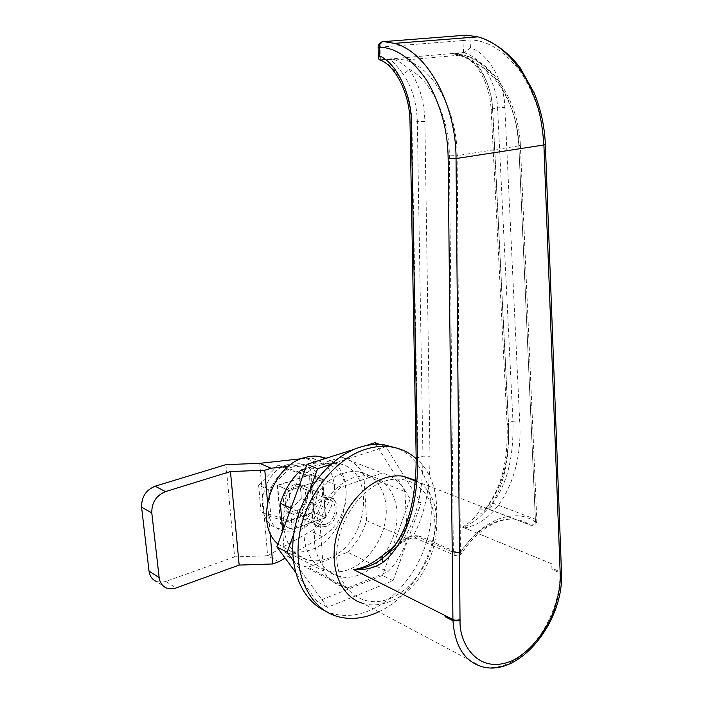 <?xml version="1.0" encoding="UTF-8"?>
<svg xmlns="http://www.w3.org/2000/svg" width="703" height="703" viewBox="0 0 703 703"><rect width="100%" height="100%" fill="white"/><g stroke="black" fill="none" stroke-linecap="round" stroke-linejoin="round"><path stroke-width="0.53" stroke-dasharray="3.52 2.64" d="M294.531 484.762C282.008 488.146 279.082 511.222 290.857 513.252L296.71 512.891C309.302 509.253 311.912 486.107 299.865 484.385L294.531 484.762M325.805 526.6L319.874 527.022C307.958 525.036 311.06 501.248 323.767 497.662L329.171 497.223C341.359 498.902 338.574 522.733 325.805 526.6M293.142 466.792C264.908 474.059 257.808 526.178 284.082 531.231C288.582 532.399 293.248 532.136 298.072 530.449C326.64 521.846 332.124 469.384 304.461 465.922L293.142 466.792M287.87 464.569C259.715 471.748 252.685 523.577 278.906 528.647C283.397 529.816 288.045 529.57 292.852 527.9C321.35 519.385 326.763 467.196 299.162 463.716L287.87 464.569M311.482 502.988L292.474 523.12L270.91 516.863L268.634 489.78L288.256 469.499L309.531 476.449L311.482 502.988L301.306 498.383L299.311 472.108L309.531 476.449M270.91 516.863L260.962 511.995L282.43 518.252L292.474 523.12M282.43 518.252L301.306 498.383M299.311 472.108L278.124 465.166L288.256 469.499M278.124 465.166L258.642 485.184L268.634 489.78M258.642 485.184L260.962 511.995M478.128 512.768L483.075 513.436C504.077 495 514.034 464.252 512.953 421.185L508.489 422.881L507.1 424.12L508.497 425.183C509.728 457.205 504.394 483.154 492.504 503.032C492.434 505.721 491.379 507.592 489.341 508.656L487.17 508.471C482.355 506.661 480 506.881 480.105 509.104L478.128 512.768C475.166 517.61 469.964 522.399 462.53 527.145L463.163 527.391C471.458 523.717 478.093 519.069 483.075 513.436L487.241 506.072L492.504 503.032L535.361 519.253L536.846 520.73L535.361 519.253L518.805 145.266C518.199 111.768 498.647 74.465 476.66 63.815C469.674 57.857 461.959 54.535 453.505 53.841L463.576 52.523L380.367 59.799L392.836 59.114C397.336 60.247 402.696 63.56 408.935 69.061C418.935 83.13 424.252 100.582 424.893 121.426L429.981 456.273C430.166 488.198 424.726 514.429 413.672 534.965C409.032 536.459 404.436 539.535 399.902 544.201L403.337 541.934C407.968 539.368 410.974 538.076 412.362 538.059L416 538.313L455.685 555.818L457.214 555.607L459.56 553.551L461.168 553.911L460.439 552.532L453.365 552.382L413.672 534.965L416 538.313L417.512 538.129L419.814 536.169L459.56 553.551C469.868 538.12 481.713 527.672 495.097 522.215C501.854 519.57 508.339 518.568 514.543 519.201C520.238 519.816 525.369 521.731 529.939 524.948C532.109 525.519 533.964 524.561 535.51 522.065C525.739 514.851 513.375 513.849 498.418 519.051C483.365 525.563 470.702 536.723 460.439 552.532L453.365 552.54L449.375 155.82C449.349 118.042 431.598 80.722 408.935 69.061C407.345 71.601 405.253 73.059 402.652 73.428C397.336 66.513 393.302 61.89 390.569 59.579L380.376 59.992C397.494 65.959 411.668 93.385 411.896 122.067L417.916 457.662L416.185 458.892M518.805 145.266L520.387 145.626L536.837 520.615L535.51 522.065L536.846 520.73C536.574 523.99 534.588 525.51 530.906 525.308L487.17 508.471M561.521 574.333L559.992 572.831L559.983 571.671L551.899 568.323L551.855 567.189L551.917 569.465L559.992 572.831C560.845 607.708 538.006 649.431 510 662.692C500.079 667.525 490.606 668.808 481.581 666.532L363.064 603.464C371.887 605.916 381.079 605.16 390.64 601.206C436.475 584.246 454.34 499.684 415.552 480.316M462.53 527.145L551.688 563.806L551.855 567.189M390.481 598.315C416.185 587.682 436.273 552.927 434.867 522.61C433.813 492.17 410.763 472.117 384.058 481.362C357.326 490.123 334.373 527.751 336.851 559.913C338.925 592.225 364.831 609.413 390.481 598.315M378.68 611.777C433.136 587.638 456.88 492.293 416.185 458.681M324.76 610.696L330.665 613.06C343.205 616.935 356.254 616.065 369.813 610.45C399.102 598.095 423.558 564.114 429.753 528.726C435.992 493.357 423.232 459.507 397.494 448.286M321.464 464.85L329.356 463.224L337.009 463.435C377.449 467.732 369.497 544.966 328.037 558.41C320.761 561.126 313.74 561.556 306.974 559.702C290.717 555.203 280.585 535.554 283.933 513.462C287.175 491.371 303.459 470.535 321.464 464.85M277.905 544.017L289.944 550.897C296.657 552.76 303.626 552.373 310.849 549.746C348.363 537.813 359.962 470.254 326.06 458.277M294.706 486.968C284.407 489.903 281.358 509.069 291.631 511.028L296.543 510.721C306.877 507.592 309.724 488.4 299.241 486.643L294.706 486.968M325.647 524.359L320.673 524.728C310.269 522.804 313.476 503.04 323.925 499.93L328.521 499.561C339.136 501.274 336.131 521.046 325.647 524.359M445.052 615.52L353.372 569.483M393.478 547.162L400.464 541.969C406.975 536.855 413.426 534.921 419.814 536.169M390.543 550.721L390.165 551.996L386.799 554.623M551.899 568.323L551.917 569.465M463.163 527.391L551.723 563.788M464.938 52.426L454.226 53.99C464.042 55.344 472.021 59.737 478.163 67.163L476.546 66.873L476.66 63.815C486.133 76.293 491.45 91.522 492.618 109.519L491.142 109.281L492.698 108.798L508.489 422.881C509.719 461.036 501.889 489.806 485 509.2L480.105 509.104M453.505 53.841L454.112 53.999C469.701 57.628 471.739 61.802 476.546 66.873C485.132 78.261 490 92.401 491.142 109.281L507.1 424.12C508.313 459.569 501.696 486.889 487.241 506.072L486.414 507.847L488.128 508.831L530.906 525.308L532.127 525.115C534.122 524.025 535.203 522.118 535.37 519.403M386.896 554.535L400.613 543.894L400.464 541.969M424.893 121.426L417.318 121.637L422.942 456.194C423.03 494.411 415.35 523.753 399.902 544.201L389.295 552.496C408.329 532.689 417.872 501.072 417.916 457.662L422.942 456.194L429.981 456.273M466.194 35.159C464.103 35.581 463.005 37.373 462.899 40.546L470.035 39.922C487.284 40.229 503.928 50.598 519.965 71.029C534.834 93.534 542.734 117.876 543.691 144.045L559.983 571.671L561.512 573.191M464.384 527.856C496.793 523.102 523.524 477.109 519.666 420.921L504.842 107.366C504.446 81.293 487.777 52.848 470.483 47.971L464.604 52.444M379.435 59.896L380.376 59.992M470.483 47.971L470.035 39.922C469.868 37.294 468.831 35.712 466.941 35.176M453.084 53.586L462.811 54.896C477.214 58.762 490.009 69.281 501.195 86.46C505.545 93.543 509.376 101.935 512.707 111.645C515.58 119.457 517.636 130.978 518.876 146.215L535.51 522.065M394.84 58.621L404.946 60.036C432.749 66.706 457.231 110.239 457.108 155.644L520.387 145.626C519.06 102.919 493.146 61.205 462.811 54.896L404.946 60.036L393.777 58.815M347.634 587.884L343.442 586.97C335.076 584.501 328.406 579.167 323.424 570.959L319.9 521.775C324.197 508.032 331.227 496.476 340.999 487.109L382.353 473.11C392.265 475.667 399.805 481.836 404.972 491.608L407.318 538.726C403.337 551.565 396.835 562.602 387.801 571.82L347.634 587.884L308.169 567.189L347.625 552.25L387.801 571.82M378.109 47.215L380.059 47.154L382.318 41.723M390.569 59.579L392.836 59.114M282.641 531.064L284.223 550.572L323.424 570.959M319.9 521.775L290.989 508.216M284.223 550.572C289.179 558.542 295.787 563.762 304.039 566.249L308.169 567.189M347.625 552.25C356.456 543.481 362.783 532.927 366.606 520.598L407.318 538.726M366.606 520.598L363.882 475.184L404.972 491.608M363.882 475.184C358.706 465.711 351.219 459.7 341.43 457.143L382.353 473.11M341.43 457.143L305.454 468.681M304.364 471.651L340.999 487.109M322.633 479.525L325.304 517.549L292.132 529.262L289.082 490.615L322.633 479.525L310.664 474.472L277.325 485.316L289.082 490.615L322.897 479.437L325.586 517.76L292.158 529.57L289.082 490.615L277.703 485.483L280.84 523.999L314.074 512.443L311.306 474.551L277.703 485.483M292.132 529.262L280.444 523.515L313.415 512.056L325.304 517.549M313.415 512.056L310.664 474.472M277.325 485.316L280.444 523.515M342.976 473.304C324.681 479.244 308.037 500.764 304.636 523.489C301.139 546.231 311.35 566.346 327.826 570.854C334.69 572.708 341.825 572.216 349.224 569.368C368.056 562.057 383.689 539.394 385.965 516.775C388.337 494.156 376.878 474.463 358.741 471.766L350.99 471.59L342.976 473.304M353.688 477.662C335.305 483.717 318.538 505.51 315.076 528.489C311.517 551.477 321.728 571.759 338.266 576.258C345.147 578.103 352.317 577.576 359.751 574.676C378.662 567.216 394.401 544.28 396.738 521.441C399.172 498.585 387.713 478.725 369.514 476.063L361.737 475.905L353.688 477.662M330.586 464.507L385.85 446.651L421.044 503.269L393.091 580.66L327.501 607.322L293.256 560.599M293.801 533.893L310.076 489.323M327.501 607.322L317.176 601.575L295.401 572.031M393.091 580.66L382.467 575.423L317.176 601.575M421.044 503.269L410.157 498.866L382.467 575.423M385.85 446.651L379.471 444.34M374.945 442.697L410.157 498.866M354.435 449.235L365.446 445.728M334.479 486.256C334.619 505.782 326.79 520.765 310.972 531.187L322.431 536.732C338.336 526.134 346.245 510.958 346.148 491.204C344.558 475.5 337.264 466.151 324.276 463.145L317.167 462.996L305.568 458.277L312.642 458.444C325.577 461.449 332.853 470.72 334.479 486.256M225.944 464.648L234.617 556.855L165.135 581.653L160.917 582.312L156.303 581.434L166.479 588.016M278.801 561.732L267.632 555.748L234.617 556.855M259.715 463.33L267.632 555.748L310.972 531.187M322.431 536.732L285.128 558.103M270.093 532.804L267.491 502.056M301.112 458.769L305.568 458.277M288.634 466.247L317.167 462.996M280.84 523.999L292.158 529.57M322.897 479.437L311.306 474.551M325.586 517.76L314.074 512.443M463.576 52.523L462.899 40.546L380.059 47.154L380.367 59.799M415.491 481.028L514.543 519.201C508.796 518.726 502.715 519.798 496.283 522.399C483.33 527.812 471.625 538.313 461.168 553.911L458.751 555.748L456.106 555.924L453.365 552.54M478.163 67.163C486.81 78.525 491.652 92.409 492.698 108.798L497.583 107.937L512.953 421.185L519.666 420.921M492.618 109.519L508.497 425.183M460.439 552.532L457.108 155.644L449.375 155.82M410.016 122.375L417.318 121.637C416.73 102.445 411.835 86.381 402.652 73.428M543.691 144.045L545.352 144.414M463.585 52.707C481.054 56.644 496.608 81.522 497.583 107.937L504.842 107.366M165.838 581.425L176.075 587.972M290.857 513.252L319.874 527.022M284.082 531.231L278.906 528.647M299.865 484.385L329.171 497.223M304.461 465.922L299.162 463.716M337.009 463.435L324.944 458.628M320.673 524.719L291.64 511.028M330.665 613.069L335.99 616.056M343.442 586.97L304.039 566.249M306.974 559.711L289.944 550.906M328.521 499.561L299.241 486.643M338.266 576.258L327.826 570.854M369.514 476.063L358.741 471.766M312.642 458.444L324.276 463.145"/><path stroke-width="1.05" d="M415.552 480.316L402.784 476.133C396.703 475.369 390.402 476.098 383.891 478.295C361.017 485.958 339.777 513.612 335.103 542.83C330.313 572.057 342.713 597.743 363.064 603.464M416.185 458.681C408.443 451.792 399.33 447.776 388.847 446.616C381.316 445.86 373.548 446.748 365.525 449.287C334.962 458.848 306.148 495.07 299.531 534.034C292.764 573.007 309.1 607.612 335.99 616.056C348.556 619.923 361.632 619.018 375.217 613.35L378.68 611.777M397.494 448.286L383.223 444.586C375.71 443.821 367.95 444.7 359.945 447.213C330.665 456.352 302.861 489.85 295.032 527.048C287.105 564.254 300.251 599.132 324.76 610.696M326.06 458.277L319.408 456.423L315.12 456.062L309.592 456.44L303.986 457.741C270.954 466.168 253.528 523.849 277.905 544.017M386.799 554.623L382.37 558.437C375.613 564.324 363.064 569.166 355.217 569.298L353.372 569.483L355.217 569.298C363.829 567.945 373.003 563.279 382.748 555.3L393.478 547.162M390.341 549.395L390.543 550.721M353.785 569.694L445.043 615.52L445.096 616.742L452.96 620.696L452.917 619.475L445.043 615.52M386.896 554.535L382.608 558.261L382.388 562.76C403.759 546.881 418.698 506.204 417.406 459.964L416.185 458.954C415.798 507.338 404.603 540.44 382.608 558.261L382.748 555.3M460.07 620.749L452.96 620.696C454.797 645.881 464.332 661.163 481.581 666.532C519.078 678.052 563.358 622.006 561.521 574.333L560.265 575.731C560.511 584.861 558.472 596.293 554.14 610.019C547.417 628.623 532.426 650.064 513.304 660.196C477.073 676.532 458.91 641.777 460.07 620.749L460.026 619.607C456.888 620.433 454.525 620.389 452.917 619.475L448.154 158.737C447.899 130.758 440.834 104.721 426.941 80.617C411.861 58.744 395.982 47.593 379.295 47.163L378.109 47.215C378.056 44.579 379.523 42.734 382.511 41.679C380.49 42.637 379.427 44.465 379.295 47.163L379.515 55.924C396.395 62.778 411.554 94.026 411.308 122.524L417.406 459.964M561.521 574.333L561.512 573.209L560.247 574.65L560.265 575.731M379.435 59.896L378.381 58.463L379.515 55.924M460.026 619.607L456.045 158.553C456.194 104.141 427.187 51.767 394.462 43.375L383.311 41.512L394.462 43.375L477.891 36.855L466.37 35.159L382.318 41.723M448.154 158.737L456.045 158.553L543.902 144.985C542.54 127.015 540.176 113.42 536.811 104.185C532.927 92.734 528.428 82.822 523.313 74.448C510.114 54.122 494.982 41.591 477.908 36.855C493.796 41.38 509.534 53.551 520.176 67.813L534.113 92.805C540.835 109.176 544.579 126.382 545.352 144.414L543.902 144.985L560.247 574.65M466.941 35.176L466.194 35.159M290.989 508.216L280.374 503.243L282.641 531.064M305.454 468.681L300.84 470.158L304.364 471.651M300.84 470.158C291.306 479.059 284.487 490.079 280.374 503.243M310.076 489.323L317.615 468.699L330.586 464.507M293.256 560.599L287.114 552.207L293.801 533.893M295.401 572.031L276.859 546.881L287.114 552.207M379.471 444.34L374.945 442.697L365.446 445.728M317.615 468.699L307.035 464.332L354.435 449.235M276.859 546.881L307.035 464.332M156.303 581.434C152.164 579.597 149.739 576.161 149.018 571.126L141.593 507.206C141.408 497.039 145.925 490.035 155.152 486.204L225.944 464.648L259.715 463.33L301.112 458.769M285.128 558.103L278.801 561.732L272.729 563.973L239.169 565.08L175.372 588.209L171.119 588.886L166.479 588.016C162.314 586.17 159.871 582.708 159.159 577.611L151.795 512.926C151.637 502.627 156.198 495.527 165.495 491.617L230.461 471.546L264.803 470.219L271.05 468.251L259.715 463.33M239.169 565.08L230.461 471.546M272.729 563.973L270.093 532.804M267.491 502.056L264.803 470.219M271.05 468.251L288.634 466.247M416.185 458.892L410.016 122.375C409.867 92.743 394.901 65.511 380.209 60.001M355.217 569.298C364.971 570.238 374.022 568.068 382.388 562.76M411.308 122.524L410.016 122.375M159.159 577.611L149.018 571.126M155.152 486.204L165.495 491.617M141.593 507.206L151.795 512.926M402.784 476.133L415.491 481.028M383.223 444.586L388.847 446.616M324.944 458.628L319.408 456.423M561.512 573.191L545.352 144.414M378.109 47.215L378.381 58.463"/></g></svg>
